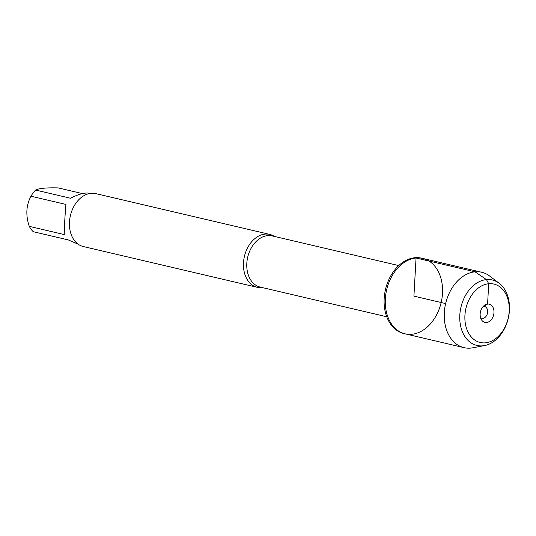 <?xml version="1.0" encoding="UTF-8"?>
<svg xmlns="http://www.w3.org/2000/svg" width="536" height="536" viewBox="0 0 536 536"><rect width="100%" height="100%" fill="white"/><g stroke="black" fill="none" stroke-linecap="round" stroke-linejoin="round"><path stroke-width="0.8" d="M414.877 257.722A38.719 27.993 103.2 0 0 384.634 294.009A38.719 27.993 103.2 0 0 403.903 333.553L405.082 333.828A38.719 27.993 -76.8 0 1 385.806 294.284A38.719 27.993 -76.8 0 1 416.05 257.997A38.719 27.993 -76.8 0 1 422.757 258.439A38.719 27.993 -76.8 0 1 441.168 302.525A38.719 27.993 -76.8 0 1 405.082 333.828A38.719 27.993 103.2 0 1 386.664 289.742A38.719 27.993 103.2 0 1 422.757 258.439L421.584 258.164A38.719 27.993 103.2 0 0 414.877 257.722M78.229 244.235L68.233 239.907L33.286 231.713A26.097 18.867 -76.8 0 1 29.292 226.366C25.554 215.311 26.11 205.261 30.974 196.223A26.097 18.867 -76.8 0 1 35.611 190.059C38.833 188.33 46.364 187.613 58.19 187.908L82.403 193.583M35.611 190.059L70.558 198.253C78.685 194.039 84.996 192.377 89.479 193.255L90.142 193.416M29.292 226.366L64.24 234.56C64.374 226.004 64.936 215.954 65.921 204.417L30.974 196.223M262.459 287.618A27.189 19.658 -76.8 0 1 262.057 287.658A27.189 19.658 -76.8 0 1 257.347 287.35A27.189 19.658 -76.8 0 1 243.813 259.578A27.189 19.658 -76.8 0 1 265.052 234.098A27.189 19.658 -76.8 0 1 269.762 234.413A27.189 19.658 -76.8 0 1 274.452 236.443M269.762 234.413L95.75 193.61A27.189 19.658 103.2 0 0 91.04 193.302A27.189 19.658 103.2 0 0 69.801 218.782A27.189 19.658 103.2 0 0 83.335 246.547L257.347 287.35M484.544 345.573L472.792 347.804A38.719 27.993 -76.8 0 1 470.749 348.092A38.719 27.993 -76.8 0 1 464.042 347.65A38.719 27.993 -76.8 0 1 445.63 303.57A38.719 27.993 -76.8 0 1 481.723 272.261A38.719 27.993 -76.8 0 1 489.623 276.013L499.163 283.236A33.621 24.308 103.2 0 0 461.248 306.002A33.621 24.308 103.2 0 0 482.775 345.827A33.621 24.308 103.2 0 0 484.544 345.573A33.621 24.308 103.2 0 0 508.296 318.257A33.621 24.308 103.2 0 0 499.163 283.236M483.164 306.478A6.043 4.368 -76.8 0 1 483.526 306.425A6.043 4.368 -76.8 0 1 484.571 306.492A6.043 4.368 -76.8 0 1 487.445 313.372A6.043 4.368 -76.8 0 1 481.817 318.257A6.043 4.368 -76.8 0 1 480.544 317.64M486.547 322.505A9.367 6.767 103.2 0 0 493.978 312.622A9.367 6.767 103.2 0 0 487.579 304.059A9.367 6.767 103.2 0 0 484.785 305.085A9.367 6.767 103.2 0 0 481.382 319.617A9.367 6.767 103.2 0 0 486.547 322.505M485.415 342.826A29.996 21.688 -76.8 0 1 468.719 300.334A29.996 21.688 -76.8 0 1 507.063 296.683A29.996 21.688 -76.8 0 1 485.415 342.826M445.63 303.57L413.919 296.133L416.05 257.997L475.017 271.819L486.48 279.598L488.718 283.738L487.579 304.059L483.526 306.425M398.73 265.581L272.214 235.914A26.284 19.001 103.2 0 0 267.658 235.619A26.284 19.001 103.2 0 0 247.13 260.248A26.284 19.001 103.2 0 0 260.215 287.088L386.731 316.749M481.723 272.261L422.757 258.439M464.042 347.65L405.082 333.828"/></g></svg>
